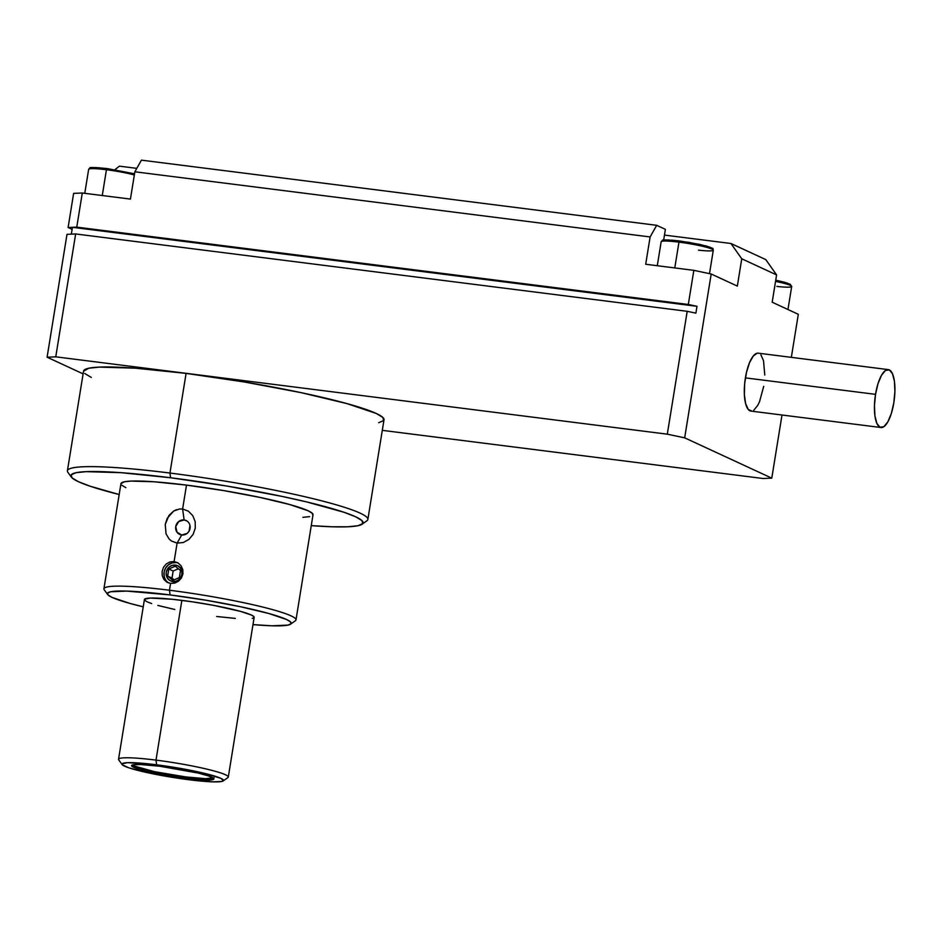 <?xml version="1.0" encoding="UTF-8"?>
<svg xmlns="http://www.w3.org/2000/svg" width="942" height="942" viewBox="0 0 942 942"><rect width="100%" height="100%" fill="white"/><g stroke="black" fill="none" stroke-linecap="round" stroke-linejoin="round"><path stroke-width="1.41" d="M88.689 169.536A26.411 2.602 9.2 0 1 106.446 169.737L102.266 195.524L106.446 169.737A26.411 2.602 9.2 0 1 134.341 174.976A26.411 2.602 -170.8 0 0 106.446 169.737A26.411 2.602 -170.8 0 0 88.654 169.336L89.902 167.923C89.36 167.217 95.083 167.429 107.058 168.559L134.529 173.799L107.105 168.571L95.542 167.535L90.573 168.7M661.202 241.941A26.411 2.602 9.2 0 1 678.958 242.141L674.778 267.94L678.958 242.141A26.411 2.602 9.2 0 1 713.259 249.995A26.411 2.602 9.2 0 1 698.505 250.16M712.117 248.688L706.347 246.027L688.79 242.318L668.055 239.939L663.086 241.105M362.14 524.199L366.885 520.796A152.18 15.013 -170.8 0 0 169.949 473.049A152.18 15.013 9.2 0 1 367.863 519.454L384.006 419.791A152.18 15.013 -170.8 0 0 186.092 373.385L169.949 473.049L170.596 477.759A148.012 14.601 9.2 0 1 362.14 524.199A148.012 14.601 9.2 0 1 311.249 525.636L332.526 526.802L347.763 526.79L357.972 525.718L362.752 523.622L361.94 520.596L355.546 516.746L343.842 512.224L306.421 501.862L282.164 496.434L227.152 486.096L170.596 477.759L169.949 473.049A152.18 15.013 -170.8 0 0 67.918 472.378L71.356 477.099A148.012 14.601 9.2 0 1 170.596 477.759L121.094 472.684L86.193 471.648L75.984 472.719L71.203 474.815L72.016 477.841L78.398 481.692L90.114 486.213L119.187 494.526A148.012 14.601 9.2 0 1 71.356 477.099M888.33 369.617A29.19 9.655 -82.8 0 1 893.817 402.811L891.344 413.456L887.859 421.839L883.879 426.679L880.028 427.244L876.884 423.441L874.918 415.858L874.447 405.637L875.53 394.345A29.19 9.655 -82.8 0 1 888.33 369.617L758.216 353.168A29.19 9.655 97.2 0 0 745.405 377.883A29.19 9.655 97.2 0 0 750.892 411.077L881.006 427.527A29.19 9.655 -82.8 0 1 875.53 394.345L745.405 377.883L875.53 394.345L878.003 383.688L881.488 375.305L885.468 370.465L889.319 369.9L892.463 373.703L894.429 381.298L894.9 391.519L893.817 402.811A29.19 9.655 -82.8 0 1 881.006 427.527M709.503 273.651L713.294 250.195A26.411 2.602 -170.8 0 0 678.958 242.141A26.411 2.602 -170.8 0 0 661.166 241.741L662.414 240.328C661.873 239.621 667.595 239.833 679.571 240.964L671.54 240.139M787.959 309.518L791.692 286.462A26.411 2.602 -170.8 0 0 775.549 281.399A26.411 2.602 9.2 0 1 791.657 286.274A26.411 2.602 9.2 0 1 776.903 286.427M290.607 624.146L295.364 620.754A97.285 9.597 -170.8 0 0 169.466 590.234A97.285 9.597 9.2 0 1 295.988 619.895L313.015 514.768A97.285 9.597 -170.8 0 0 186.492 485.106L182.618 508.998L188.412 511.188L192.804 515.71L195.182 521.668L195.288 528.144L193.145 534.302L188.989 539.354L183.337 542.51L177.096 543.134L174.105 561.562L177.979 562.916L181.041 565.742L182.795 569.592L182.948 573.89L181.441 577.964L178.544 581.19L174.717 583.098L170.573 583.404L169.466 590.234L170.102 594.932A93.117 9.184 9.2 0 1 290.607 624.146A93.117 9.184 9.2 0 1 252.986 624.605L271.979 625.794L287.981 625.111L290.996 623.792L290.477 621.885L286.462 619.459L268.658 613.454L240.292 606.683L205.686 600.184L170.102 594.932L169.466 590.234A97.285 9.597 -170.8 0 0 104.232 589.798L107.671 594.52A93.117 9.184 9.2 0 1 170.102 594.932L126.593 591.081L110.591 591.764L107.576 593.083L108.094 594.991L112.11 597.416L129.914 603.422L143.231 606.825A93.117 9.184 9.2 0 1 107.671 594.52M186.763 520.891L184.126 519.972L182.618 508.998L184.126 519.972A7.642 7.171 -65.2 0 0 175.742 526.578A7.642 7.171 -65.2 0 0 181.688 534.985L177.096 543.134L181.688 534.985L187.105 533.431L189.048 531.194L189.978 525.436M167.688 582.58L163.826 579.33L162.212 575.527L162.13 571.264L163.567 567.166L166.334 563.881L170.019 561.903L174.105 561.562L177.979 562.916L181.041 565.742L182.795 569.592L182.948 573.89L181.441 577.964L178.544 581.19L174.717 583.098L170.573 583.404L166.746 582.085L163.826 579.33L162.212 575.527L162.13 571.264L163.567 567.166L166.334 563.881L170.019 561.903L174.105 561.562L177.096 543.134L171.42 541.002L169.136 539.036L166.028 533.82L165.25 524.376L167.287 518.159L173.681 511.047L179.533 508.986L182.618 508.998L188.412 511.188L192.804 515.71L195.182 521.668L195.288 528.144L193.145 534.302L188.989 539.354L183.337 542.51M223.183 780.942L227.94 777.55A55.59 5.487 -170.8 0 0 155.995 760.112A55.59 5.487 9.2 0 1 228.294 777.056L254.163 617.328A55.59 5.487 -170.8 0 0 181.865 600.372L155.995 760.112L156.631 764.81A51.421 5.075 9.2 0 1 223.183 780.942A51.421 5.075 9.2 0 1 188.871 779.729L141.677 771.345L128.677 767.754L122.389 764.845L122.107 763.785L127.311 762.69L147.553 763.762L176.284 767.706L203.825 773.182L220.899 778.351L223.395 780.741L221.735 781.471L212.892 781.848L188.871 779.729A51.421 5.075 9.2 0 1 122.154 764.586A51.421 5.075 9.2 0 1 156.631 764.81L155.995 760.112A55.59 5.487 -170.8 0 0 118.716 759.864L122.154 764.586M132.292 765.01A41.695 4.109 -170.8 0 0 186.033 776.95L185.821 778.316A41.695 4.109 9.2 0 1 131.597 765.599A41.695 4.109 9.2 0 1 159.681 766.223A41.695 4.109 9.2 0 1 213.905 778.94A41.695 4.109 9.2 0 1 185.821 778.316L186.033 776.95L154.606 771.686L133.941 765.964M178.085 562.975A11.116 10.433 -65.2 0 0 176.284 562.574A11.116 10.433 -65.2 0 0 164.673 570.004A11.116 10.433 -65.2 0 0 168.795 583.016M170.82 580.967A8.337 7.83 -65.2 0 0 173.187 581.685L172.751 581.485A8.337 7.83 114.8 0 1 166.546 571.135A8.337 7.83 114.8 0 1 175.4 565.106L178.297 566.107L180.534 568.203L181.794 571.076L181.888 574.279L180.782 577.34L178.662 579.777L175.836 581.238L172.751 581.485L169.866 580.484L167.617 578.388L166.357 575.515L166.275 572.3L167.37 569.251L169.501 566.801L172.315 565.341L175.4 565.106A8.337 7.83 114.8 0 1 181.618 575.456A8.337 7.83 114.8 0 1 172.751 581.485L173.187 581.685A8.337 7.83 -65.2 0 0 177.803 565.836M178.368 568.744L173.151 571.017L172.009 578.117L174.152 579.86L167.652 576.104L168.795 569.003L175.224 566.201L180.511 570.487L179.357 577.576L172.928 580.39L167.652 576.104L172.009 578.117L173.151 571.017L168.795 569.003L173.151 571.017L178.368 568.744M172.928 580.39L179.357 577.576L180.511 570.487L175.224 566.201L168.795 569.003L167.652 576.104L172.928 580.39M176.284 562.574L172.162 562.904L168.406 564.835L165.58 568.097L164.108 572.183L164.226 576.457M177.897 565.871L180.97 568.403L182.23 571.276L182.324 574.479L181.217 577.54L179.098 579.989L176.272 581.438L173.187 581.685L170.302 580.684M177.155 562.468L177.979 562.916M214.034 777.774L205.521 778.669L186.033 776.95A41.695 4.109 -170.8 0 0 213.434 778.151M159.681 766.223L140.205 764.504L133.034 764.81L131.692 765.399L131.915 766.246L133.717 767.33L147.553 771.522L169.89 775.961L193.181 779.164L209.595 780.035L213.81 779.14L213.587 778.292L208.488 775.925L197.95 773.017L159.681 766.223M118.539 759.287A55.59 5.487 9.2 0 1 155.995 760.112L181.865 600.372A55.59 5.487 -170.8 0 0 144.409 599.548L118.539 759.287M252.244 618.388L254.034 617.599L253.728 616.468L251.337 615.02L240.705 611.429L213.716 605.388L192.356 601.82L172.045 599.242L150.167 598.088L144.538 599.277L144.844 600.407L147.235 601.856L151.638 603.551M157.867 605.435L174.8 609.486M216.707 616.504L235.3 618.399M184.126 519.972L178.709 521.527L175.742 526.578L176.978 532.148L181.688 534.985A7.642 7.171 -65.2 0 0 190.06 528.38A7.642 7.171 -65.2 0 0 184.126 519.972M790.515 284.967L784.745 282.294L775.749 280.174L790.173 284.213L791.692 286.462M665.346 239.939L662.791 240.516M134.529 173.811L99.028 167.735M92.834 167.535L90.279 168.112M171.42 541.002L169.136 539.036L166.028 533.82L165.25 524.376L169.007 515.392L173.681 511.047L176.507 509.681M182.618 508.998L186.492 485.106A97.285 9.597 -170.8 0 0 120.941 483.658L103.914 588.785A97.285 9.597 9.2 0 1 169.466 590.234L170.573 583.404L166.746 582.085M790.079 285.249L787.512 283.153L775.749 280.174M711.681 248.971L709.95 247.181L700.224 244.508L679.559 240.964M72.44 227.316L68.107 227.505L72.11 229.353L68.107 227.505L76.761 227.14L82.295 193.004L73.629 193.369L68.107 227.505L73.629 193.369L82.295 193.004L76.761 227.14L72.44 227.316L696.998 306.303L688.308 304.478L76.761 227.14L688.308 304.478L693.842 270.342L645.694 264.255L650.121 236.948L656.68 225.315L141.418 160.152L134.859 171.785L650.121 236.948L645.694 264.255L693.842 270.342L711.198 274.004L737.339 286.097L741.754 258.791L730.957 243.495L664.463 235.088L730.957 243.495L765.799 259.615L730.957 243.495L741.754 258.791L737.339 286.097L711.198 274.004L693.842 270.342L688.308 304.478L696.998 306.303L695.891 313.133L687.201 311.307L75.654 233.957L71.333 234.146L72.44 227.316L696.998 306.303L695.891 313.133L687.201 311.307L667.301 434.18L684.669 437.842L711.198 274.004L684.669 437.842L771.781 478.147L763.126 478.512L382.299 430.353L763.126 478.512L771.781 478.147L782.001 415.01L771.781 478.147L684.669 437.842L667.301 434.18L687.201 311.307L75.654 233.957L67 234.334L47.1 357.206L55.755 356.83L75.654 233.957L55.755 356.83L667.301 434.18L55.755 356.83L47.1 357.206L67 234.334L71.333 234.146L72.44 227.316M119.41 166.157L114.924 169.69L119.41 166.157L136.79 168.347L119.41 166.157M665.393 229.342L656.68 225.315L141.418 160.152L134.859 171.785L130.432 199.092L134.859 171.785L650.121 236.948L656.68 225.315L665.393 229.342L663.663 240.033L665.393 229.342M312.791 515.262L312.261 513.272L308.058 510.741L289.453 504.465L259.827 497.388L223.666 490.594L186.492 485.106L153.958 481.774L131.009 481.091L124.309 481.798L120.929 483.705M121.695 485.165L125.898 487.697M302.935 517.335L309.647 516.628M130.432 199.092L82.295 193.004L130.432 199.092M798.31 314.31L791.339 357.348L798.31 314.31L772.181 302.217L798.31 314.31M765.799 259.615L776.597 274.911L772.181 302.217L776.597 274.911L741.754 258.791L776.597 274.911L765.799 259.615M67.412 470.788A152.18 15.013 9.2 0 1 169.949 473.049L186.092 373.385A152.18 15.013 -170.8 0 0 83.555 371.124L67.412 470.788M83.108 373.868L47.1 357.206L83.108 373.868M763.703 386.35L759.582 401.563L757.745 405.39L753.765 410.229M751.787 411.065L748.219 409.417L745.617 403.612L744.368 394.533L744.675 383.559L746.488 372.373L749.526 362.67L753.341 355.935L757.321 353.179M760.901 354.828L763.503 360.633L764.786 375.057M91.303 377.436L84.733 373.479M83.544 371.183L88.819 368.216L99.31 367.109L135.201 368.169L186.092 373.385L244.249 381.969L300.804 392.59L347.162 403.659L376.258 413.479L382.829 417.436L383.665 420.544L378.743 422.699M679.571 240.964L706.182 245.956C717.109 249.865 711.222 247.722 713.294 250.195M657.281 265.726L661.166 241.741M84.768 193.322L88.654 169.336"/></g></svg>
